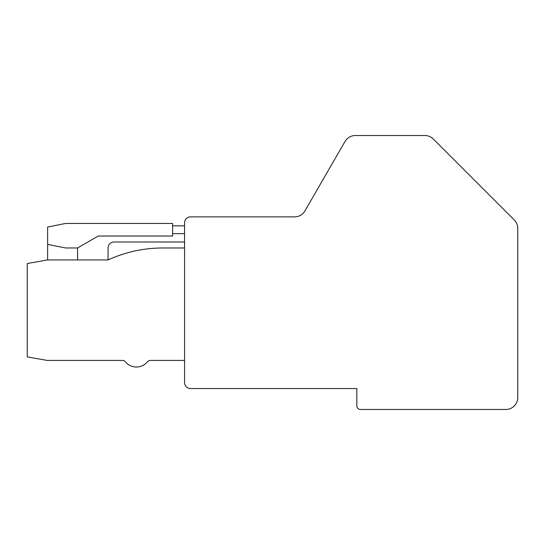 <?xml version="1.0" encoding="UTF-8"?>
<svg xmlns="http://www.w3.org/2000/svg" width="545" height="545" viewBox="0 0 545 545"><rect width="100%" height="100%" fill="white"/><g stroke="black" fill="none" stroke-linecap="round" stroke-linejoin="round"><path stroke-width="0.82" d="M184.571 382.563L184.571 360.429L184.571 382.563A5.981 5.981 0 0 0 190.552 388.544L356.839 388.544L356.839 405.889A3.59 3.59 0 0 0 360.429 409.479L505.787 409.479A11.963 11.963 0 0 0 517.75 397.516L517.75 228.403A11.963 11.963 0 0 0 514.248 219.948L433.323 139.023A11.963 11.963 0 0 0 424.862 135.521L355.374 135.521A11.963 11.963 0 0 0 345.012 141.502L304.955 210.888A11.963 11.963 0 0 1 294.593 216.869L190.552 216.869A5.981 5.981 0 0 0 184.571 222.851L184.571 382.563L184.571 360.429L150.311 360.429A3.59 3.59 0 0 0 147.531 361.744A14.354 14.354 0 0 1 125.302 361.744A3.59 3.59 0 0 0 122.523 360.429L47.286 360.429L27.25 356.9L27.25 263.528L47.626 259.938L108.06 259.938A131.597 131.597 0 0 1 162.887 247.975L184.571 247.975M356.839 405.889L356.839 388.544L356.839 405.889L356.839 388.544L356.839 405.889L356.839 388.544L356.839 405.889L356.839 388.544L356.839 405.889L356.839 388.544L243.186 388.544M172.608 233.621L184.571 233.621L184.571 241.994L114.041 241.994L184.571 241.994L184.571 233.621L184.571 241.994L114.041 241.994L184.571 241.994L184.571 233.621L184.571 241.994L114.041 241.994L184.571 241.994L184.571 233.621L184.571 241.994L114.041 241.994L184.571 241.994L184.571 233.621L184.571 241.994L114.041 241.994L184.571 241.994L184.571 233.621L184.571 241.994L114.041 241.994A5.981 5.981 0 0 0 108.06 247.975L108.06 259.938M184.571 222.851L184.571 225.841L184.571 222.851L184.571 225.841L184.571 222.851L184.571 225.841L184.571 222.851L184.571 225.841L184.571 222.851L184.571 225.841L184.571 222.851L184.571 225.841L172.608 225.841M424.862 135.521L412.231 135.521M369.646 135.521L355.374 135.521M294.593 216.869L190.552 216.869M190.552 388.544L203.115 388.544M360.429 409.479L505.787 409.479M517.75 397.516L517.75 374.068M517.75 254.147L517.75 228.403M47.626 244.385L47.626 227.04L65.591 223.45L172.608 223.45L172.608 236.012L98.277 236.012L77.553 247.975L65.591 247.975L47.626 244.385L47.626 259.938M77.553 259.938L77.553 247.975M125.302 361.744A14.354 14.354 0 0 0 147.531 361.744A14.354 14.354 0 0 1 125.302 361.744A14.354 14.354 0 0 0 147.531 361.744A14.354 14.354 0 0 1 125.302 361.744A14.354 14.354 0 0 0 147.531 361.744A14.354 14.354 0 0 1 125.302 361.744A14.354 14.354 0 0 0 147.531 361.744A14.354 14.354 0 0 1 125.302 361.744A14.354 14.354 0 0 0 147.531 361.744A14.354 14.354 0 0 1 125.302 361.744A14.354 14.354 0 0 0 147.531 361.744M356.839 391.535L356.839 388.544M184.571 241.994L114.041 241.994"/></g></svg>
